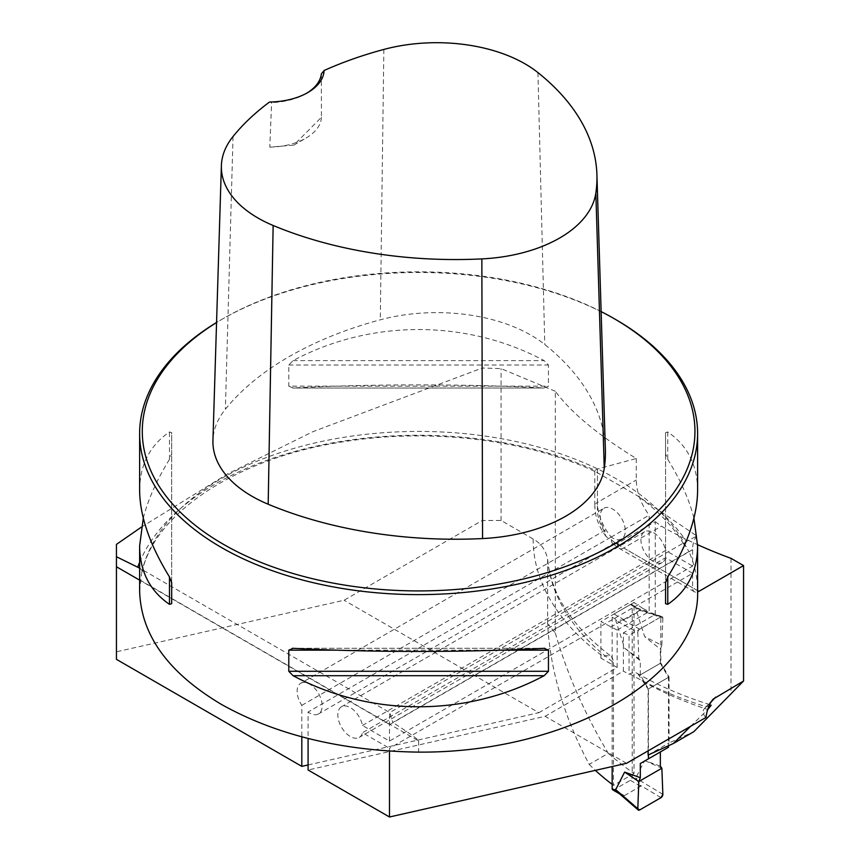 <?xml version="1.0" encoding="UTF-8"?>
<svg xmlns="http://www.w3.org/2000/svg" width="860" height="860" viewBox="0 0 860 860"><rect width="100%" height="100%" fill="white"/><g stroke="black" fill="none" stroke-linecap="round" stroke-linejoin="round"><path stroke-width="0.64" stroke-dasharray="4.3 3.22" d="M141.373 527.126L227.33 474.043L312.803 431.72L482.277 368.005L482.277 520.461L344.097 600.237L116.444 651.805L116.444 544.38M555.323 633.024C566.976 673.681 584.628 713.8 608.299 753.349L589.175 764.389C563.988 716.875 550.142 669.983 547.626 623.726L555.323 633.024L555.323 391.257C571.126 412.671 598.119 435.085 636.282 458.509L597.42 469.001L595.109 470.312L594.894 471.291L636.615 495.263L696.858 536.016L684.625 542.327L389.741 712.564L392.848 722.508L688.914 551.572C694.687 564.515 697.578 577.673 697.6 591.057M555.323 391.257L501.068 368.628L482.277 368.005M308.084 764.959L538.865 712.693L344.097 600.237M547.626 623.726L547.626 558.903C545.573 549.819 540.746 543.176 533.135 538.973L501.068 520.461L482.277 520.461M538.865 712.693L617.147 667.489L600.893 658.104L605.547 655.686L610.407 655.879L612.417 657.868L613.47 662.415A315.964 182.417 180 0 1 547.626 558.903L547.594 558.162C550.336 593.379 571.545 626.134 611.213 656.416M501.068 520.461L501.068 368.628M301.817 705.351L604.935 530.351A17.716 10.223 60 0 1 603.903 508.249L300.796 683.249A17.716 10.223 60 0 0 301.817 705.351L301.817 736.87M300.796 683.249A17.716 10.223 60 0 1 318.512 693.472A17.716 10.223 60 0 1 318.501 713.929A17.716 10.223 60 0 1 308.084 712.026L308.084 738.504M389.494 751.113L389.494 748.297L692.612 573.297L692.612 587.767A8.858 5.117 120 0 0 694.439 591.82A8.858 5.117 120 0 0 697.6 591.959M696.858 536.016A35.432 20.457 60 0 0 692.612 549.69L692.612 566.073L389.494 741.073L362.479 725.475A17.716 10.223 -120 0 0 353.654 710.038A17.716 10.223 -120 0 0 341.495 706.748A17.716 10.223 -120 0 0 341.495 727.205A17.716 10.223 -120 0 0 359.211 737.428A17.716 10.223 -120 0 0 362.479 732.709L389.494 748.297M389.494 741.073L389.494 724.69A35.432 20.457 -120 0 1 389.494 724.399L389.752 712.564L140.234 568.503L142.276 570.674L141.513 573.856A278.984 161.067 180 0 1 394.675 432.021A278.984 161.067 180 0 1 686.13 546.766L688.914 551.572M139.632 568.159L140.234 568.503M139.632 591.057L141.513 573.856M140.277 580.253L418.616 740.954C418.573 739.643 409.983 733.494 392.848 722.508M116.444 659.351L116.444 651.805M617.147 667.489L617.147 630.079L649.171 611.589L649.171 515.172L610.525 537.435L608.525 537.855L606.666 537.135L605.483 535.414L604.935 532.071A28.337 16.361 60 0 1 597.42 509.668L597.42 472.602M604.935 530.351L604.935 532.071M617.458 543.498A37.195 21.479 -120 0 0 623.715 547.992A8.858 5.117 -60 0 1 619.297 548.433L612.6 543.552L614.04 544.273L617.458 543.498L655.245 521.687L655.245 614.448L623.403 632.831L623.403 671.112L545.122 716.305L308.084 770.001M612.6 543.552L611.546 541.908L611.191 537.027L308.084 712.026M608.299 753.349A412.058 237.898 0 0 0 634.035 773.473L634.035 602.451L600.893 621.587L617.147 630.079M610.6 627.198L642.968 608.504A412.058 237.898 180 0 1 634.035 602.451M642.968 608.504L649.171 611.589M636.282 458.509L636.282 479.998C636.54 492.081 640.829 503.81 649.171 515.172M655.245 614.448L660.824 616.964L660.824 663.028L639.034 675.605L648.107 689.107L648.107 750.855M648.107 689.107L669.048 677.013L660.824 663.028M669.048 677.013L669.048 742.943L693.826 731.688M731.021 558.355L731.021 694.428M655.245 521.687L661.447 526.212A412.058 237.898 0 0 0 697.6 544.681M690.558 726.345L707.823 709.521A315.964 182.417 180 0 1 643.828 681.958M639.034 675.605A14.168 8.181 120 0 0 636.916 673.208A14.168 8.181 120 0 0 629.821 673.907L629.047 674.358L623.403 671.112M710.983 702.093L704.641 708.296C702.233 711.155 702.684 714.208 705.974 717.444M706.673 706.716L709.253 705.404M648.107 755.037L669.048 742.943M626.542 763.304L545.122 716.305M615.9 319.662A278.984 161.067 0 0 0 221.343 319.662A278.984 161.067 0 0 0 216.559 322.489M143.298 518.161C147.952 499.724 156.681 480.127 169.474 459.38L171.688 453.768L171.688 432.634L169.474 431.989C149.769 445.512 139.825 464.991 139.632 490.393M697.6 490.393C697.417 464.991 687.473 445.512 667.768 431.989L665.554 432.634L665.554 453.768L667.768 459.38C680.561 480.127 689.279 499.724 693.934 518.161M288.788 386.161L293.088 388.01C370.681 383.829 466.561 383.829 544.154 388.01L292.411 388.032L544.154 388.01L548.454 386.161L548.454 365.027L544.154 360.619C466.561 319.189 370.681 319.189 293.088 360.619L288.788 365.027L288.788 386.161L548.454 386.161M418.616 740.954L418.616 752.124M603.903 508.249A17.716 10.223 60 0 1 621.619 518.472A17.716 10.223 60 0 1 621.619 538.93A17.716 10.223 60 0 1 611.191 537.027M589.175 764.389A315.964 182.417 0 0 0 595.378 770.366M612.159 784.363A315.964 182.417 0 0 0 613.47 785.352L613.47 662.415M634.035 773.473L613.47 785.352M600.893 658.104L600.893 621.587M660.824 616.964L629.047 635.314L629.047 674.358M623.403 632.831L629.047 635.314M321.35 73.874L321.436 117.304L293.798 145.125L269.793 147.125L271.609 102.598L269.535 102.017M605.365 449.361A319.512 184.47 0 0 0 544.788 344.527A133.515 77.088 0 0 0 380.281 319.812A319.512 184.47 0 0 0 225.374 409.252A133.515 77.088 0 0 0 212.936 440.395M601.129 311.589A276.329 159.541 0 0 0 223.224 318.576A276.329 159.541 0 0 0 216.559 322.554M321.436 117.304A53.137 30.68 180 0 1 305.891 138.148A53.137 30.68 180 0 1 269.793 147.125M306.805 93.127A53.137 30.68 180 0 1 305.891 93.675A53.137 30.68 180 0 1 271.609 102.598M171.688 582.553L171.688 432.634M171.688 603.688L171.688 453.768M665.554 432.634L665.554 582.553M665.554 453.768L665.554 603.688M686.13 546.766L683.528 543.842L684.625 542.327M362.479 725.475L665.597 550.475L692.612 566.073M692.612 573.297L665.597 557.71L362.479 732.709M665.597 557.71A17.716 10.223 60 0 1 662.329 562.429A17.716 10.223 60 0 1 644.613 552.206A17.716 10.223 60 0 1 644.613 531.749A17.716 10.223 60 0 1 656.76 535.038A17.716 10.223 60 0 1 665.597 550.475M612.718 789.856A2.655 1.537 120 0 0 614.04 789.716L630.326 780.321A2.655 1.537 120 0 0 632.207 777.064L632.207 605.676A2.655 1.537 120 0 0 631.649 604.462A2.655 1.537 120 0 0 630.326 604.591L640.41 609.837L638.991 608.751L635.755 608.783L644.645 636.583L661.856 645.301L660.351 649.149L644.645 636.583M630.326 604.591L614.04 613.997A2.655 1.537 120 0 0 612.159 617.254L612.159 766.561M648.429 754.886L648.429 688.924L640.313 674.863L660.351 663.296L660.351 649.149M660.351 663.296L668.467 677.347L668.467 745.76M660.351 751.952L668.467 747.275M660.351 766.109L644.645 760.53L635.755 778.063L640.625 786.266L624.338 795.672L619.501 793.769M640.313 674.863L640.313 660.716L624.607 648.161L615.717 620.35L624.338 619.942L640.625 610.546M660.985 797.661L640.41 785.33M662.856 794.307L635.755 778.063M644.645 760.53L661.856 768.227M622.919 619.942L639.689 629.165L660.985 616.867A2.655 1.537 -60 0 1 662.157 616.674A2.655 1.537 -60 0 1 662.856 618.05L635.755 608.783M660.985 616.867L640.41 609.837M662.856 618.05L661.856 645.301M639.689 809.948L622.919 795.436M639.689 629.165A2.655 1.537 120 0 0 637.808 632.508L615.717 620.35M624.607 648.161L638.819 658.588L640.313 660.716M637.808 632.508L638.819 658.588M668.467 677.347L648.429 688.924M139.632 562.332A286.864 165.614 180 0 1 595.109 470.312M533.135 538.973A330.132 190.597 0 0 0 603.376 656.674M389.494 724.399L139.632 580.134M659.921 511.324A286.864 165.614 180 0 1 686.334 541.37M692.612 549.69L389.494 724.69M629.821 673.907A330.132 190.597 0 0 0 706.436 706.855M383.85 49.439L380.281 319.812M233.038 136.514L225.374 409.252M537.941 72.595L544.788 344.527M169.474 459.38L169.474 431.989M667.768 431.989L667.768 459.38M500.692 650.16L336.539 650.16M544.154 648.311L293.088 648.311M288.788 365.027L548.454 365.027M293.088 360.619L544.154 360.619M697.6 590.648L623.715 547.992L661.447 526.212M597.42 469.001L597.42 502.433L636.282 479.998M594.819 470.968L594.819 506.046A8.858 5.117 0 0 1 597.42 502.433A37.195 21.479 -120 0 0 611.191 537.091M606.128 536.575C598.872 526.933 595.109 516.763 594.819 506.046A8.858 5.117 0 0 0 597.42 509.668M692.612 587.767L617.458 544.38A28.337 16.361 60 0 1 611.191 539.607M694.439 591.82L619.297 548.433A8.858 5.117 -60 0 1 617.458 544.38M632.207 777.064L636.98 779.826M632.207 605.676L636.98 608.439M612.159 617.254L616.942 620.006M630.326 780.321L640.625 786.266M614.04 789.716L624.338 795.672M614.04 613.997L624.338 619.942M636.916 673.208C658.782 685.828 683.474 696.417 710.973 704.996M621.619 538.93L318.501 713.929M223.224 318.576L221.343 319.662M293.798 145.125L305.891 138.148M305.891 93.675L307.772 92.59M292.411 648.289L544.832 648.289M683.528 543.842C673.176 526.331 657.534 510.141 636.615 495.274M142.147 571.75C154.467 513.011 238.198 456.886 345.731 441.416C431.269 427.882 527.492 439.707 595.679 471.85M704.641 708.296L713.23 699.083M644.613 531.749L341.495 706.748M662.329 562.429L359.211 737.428M631.649 604.462L639.356 608.912M662.157 616.674L638.991 608.751"/><path stroke-width="1.29" d="M139.632 568.159L116.444 556.753L116.444 544.38L141.373 527.126M139.632 580.134L116.444 566.751L116.444 659.351L301.817 766.378L308.084 764.959M301.817 736.87L301.817 766.378M389.494 751.113L389.494 817L308.084 770.001L308.084 738.504M116.444 566.751L116.444 556.753M389.494 817L626.542 763.304L705.974 717.444C707.135 709.436 709.554 703.319 713.23 699.083L743.556 681.002L743.556 565.579L698.868 591.379A8.858 5.117 120 0 1 697.6 591.959M648.107 750.855L648.107 755.037L673.369 743.502L693.826 731.688L743.556 681.002M697.6 544.681A412.058 237.898 0 0 0 731.021 558.355L743.556 565.579M673.369 743.502L690.558 726.345M709.253 705.404L711.177 705.221L707.823 709.521M216.559 322.489A278.984 161.067 0 0 0 139.632 433.548A278.984 161.067 0 0 0 221.343 547.444A278.984 161.067 0 0 0 525.385 582.36A278.984 161.067 0 0 0 697.6 433.548A278.984 161.067 0 0 0 615.9 319.662L614.018 318.576A276.329 159.541 0 0 0 601.129 311.589M139.632 433.548L139.632 490.393C139.825 515.979 149.769 544.832 169.474 576.942L171.688 582.553L171.688 603.688L169.474 604.333C149.769 590.809 139.825 571.33 139.632 545.928L139.632 591.057C140.879 634.863 168.108 672.628 221.343 704.372C276.339 735.117 342.097 751.038 418.616 752.124C567.74 753.166 700.728 676.39 697.6 591.057L697.6 545.928C697.417 571.33 687.473 590.809 667.768 604.333L665.554 603.688L665.554 582.553L667.768 576.942C687.473 544.832 697.417 515.979 697.6 490.393L697.6 433.548M139.632 545.928L143.298 518.161M693.934 518.161L697.6 545.928M544.154 648.311L548.454 650.16L548.454 671.294L544.154 675.702C466.561 717.133 370.681 717.133 293.088 675.702L288.788 671.294L288.788 650.16L293.088 648.311C370.681 652.493 466.561 652.493 544.154 648.311L544.832 648.289M292.411 648.289L293.088 648.311M595.378 770.366A315.964 182.417 0 0 0 612.159 784.363M324.102 70.509A311.051 179.589 180 0 1 383.85 49.439A125.066 72.208 180 0 1 537.941 72.595A311.051 179.589 180 0 1 596.915 174.655A311.051 179.589 180 0 1 595.84 193.091A125.066 72.208 180 0 1 481.847 258.903A311.051 179.589 180 0 1 273.136 225.481A125.066 72.208 180 0 1 221.385 165.69A125.066 72.208 180 0 1 233.038 136.514A311.051 179.589 180 0 1 269.535 102.017A55.792 32.218 0 0 0 307.772 92.59A55.792 32.218 0 0 0 324.102 70.509L321.35 73.874A53.137 30.68 180 0 1 306.805 93.127M221.385 165.69L212.936 440.395A133.515 77.088 0 0 0 268.18 504.229A319.512 184.47 0 0 0 482.557 538.564A133.515 77.088 0 0 0 604.258 468.302A319.512 184.47 0 0 0 605.365 449.361L596.915 174.655M216.559 322.554A276.329 159.541 0 0 0 223.224 544.197A276.329 159.541 0 0 0 614.008 544.197A276.329 159.541 0 0 0 614.018 318.576M612.159 766.561L612.159 788.641A2.655 1.537 120 0 0 612.718 789.856L619.501 793.769M668.467 745.76L668.467 747.275L648.429 758.842L648.429 754.886M637.808 808.776L638.819 781.525L640.313 777.676L640.313 763.529L660.351 751.952L660.351 766.109L661.856 768.227L662.856 794.307A2.655 1.537 120 0 1 660.985 797.661L639.689 809.948A2.655 1.537 -60 0 1 638.228 809.98A2.655 1.537 -60 0 1 637.808 808.776L615.717 789.63L620.415 794.307M640.313 777.676L624.607 772.097L615.717 789.63M640.313 763.529L648.429 758.842M624.607 772.097L638.819 781.525L661.856 768.227M638.819 781.525L637.808 808.776L639.689 809.948L660.985 797.661L662.856 794.307L661.856 768.227L638.819 781.525M137.772 567.149A286.864 165.614 180 0 1 139.632 562.332M595.84 193.091L604.258 468.302M273.136 225.481L268.18 504.229M481.847 258.903L482.557 538.564M169.474 604.333L169.474 576.942M667.768 576.942L667.768 604.333M544.154 675.702L293.088 675.702M548.454 671.294L288.788 671.294M548.454 650.16L500.692 650.16M336.539 650.16L288.788 650.16M715.628 697.127L710.983 702.093M697.6 590.648L698.868 591.379M612.159 788.641L616.942 791.393M638.228 809.98L618.598 792.995"/></g></svg>
